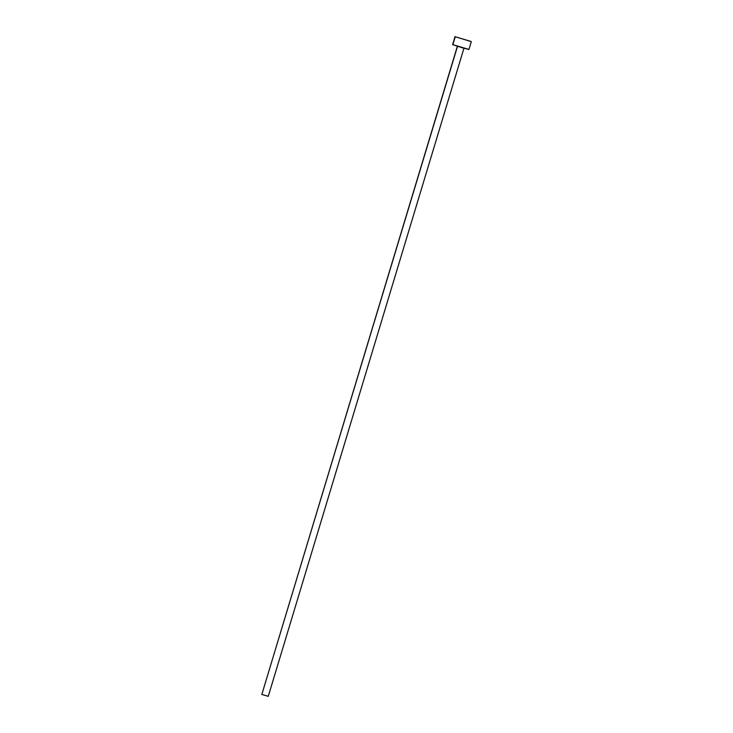 <?xml version="1.0" encoding="UTF-8"?>
<svg xmlns="http://www.w3.org/2000/svg" width="733" height="733" viewBox="0 0 733 733"><rect width="100%" height="100%" fill="white"/><g stroke="black" fill="none" stroke-linecap="round" stroke-linejoin="round"><path stroke-width="1.1" d="M457.438 46.023L261.837 694.435L457.511 46.307L261.837 694.435L268.26 696.341L464.007 48.002M468.579 49.303L452.554 44.576L455.239 36.852L452.866 44.722L461.882 47.645L468.928 49.496L471.31 41.616L454.891 36.659L471.31 41.616M454.891 36.659L452.875 44.566M470.962 41.433L454.936 36.65L470.962 41.433M268.122 696.268L261.708 694.362"/></g></svg>
